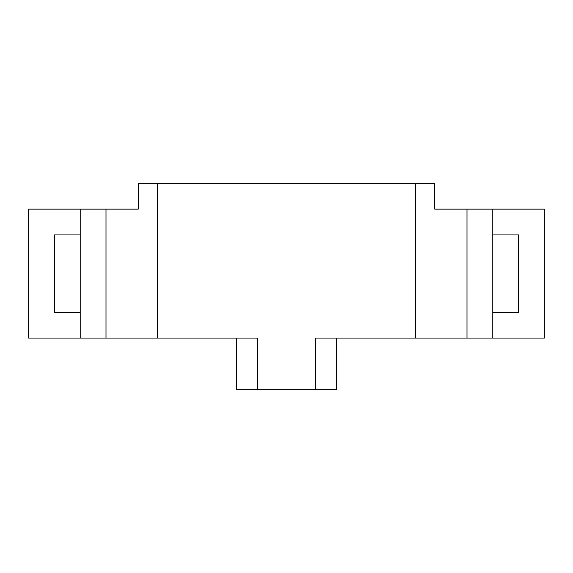 <?xml version="1.0" encoding="UTF-8"?>
<svg xmlns="http://www.w3.org/2000/svg" width="573" height="573" viewBox="0 0 573 573"><rect width="100%" height="100%" fill="white"/><g stroke="black" fill="none" stroke-linecap="round" stroke-linejoin="round"><path stroke-width="0.86" d="M106.005 338.07L106.005 209.145L28.65 209.145L28.65 338.07L157.575 338.07L157.575 183.36L434.764 183.36L434.764 209.145L466.995 209.145L466.995 338.07L492.78 338.07L492.78 209.145L466.995 209.145M492.78 209.145L544.35 209.145L544.35 338.07L492.78 338.07M106.005 209.145L138.236 209.145L138.236 183.36L157.575 183.36M157.575 338.07L257.492 338.07L257.492 389.64L315.508 389.64L315.508 338.07L466.995 338.07M80.22 209.145L80.22 338.07M415.425 183.36L415.425 338.07M492.78 234.93L518.565 234.93L518.565 312.285L492.78 312.285M80.22 312.285L54.435 312.285L54.435 234.93L80.22 234.93M336.458 338.07L336.458 389.64L315.508 389.64M257.492 389.64L236.542 389.64L236.542 338.07"/></g></svg>
